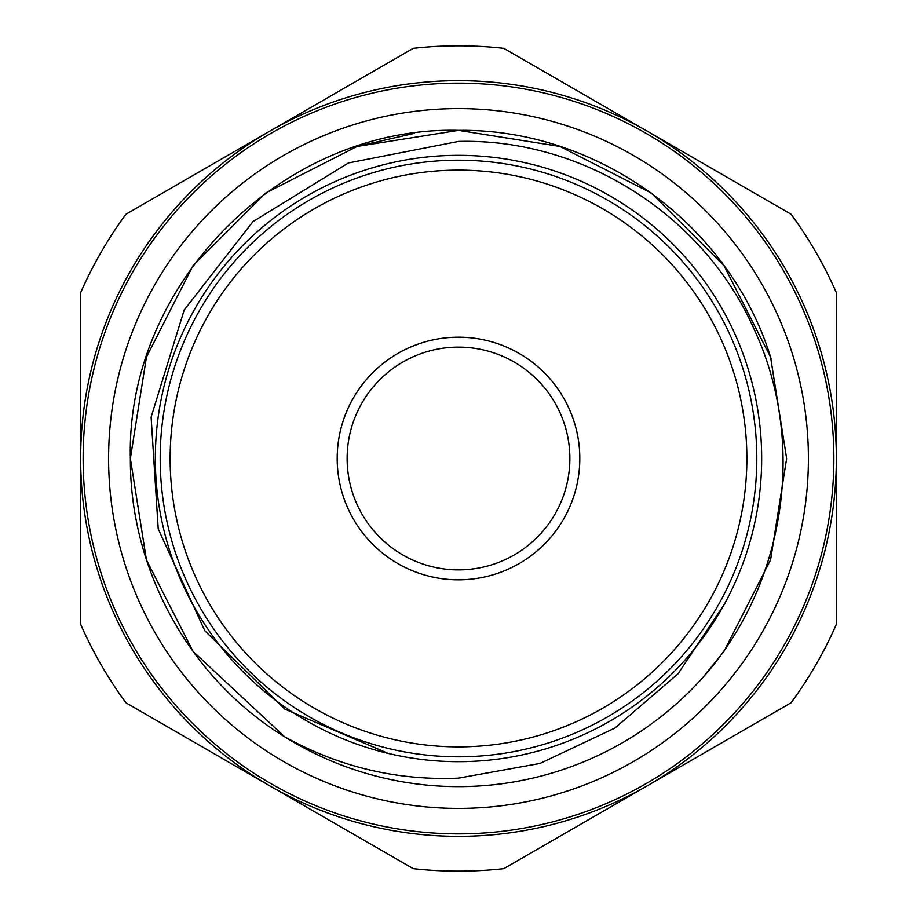 <?xml version="1.0" encoding="UTF-8"?>
<svg xmlns="http://www.w3.org/2000/svg" width="917" height="917" viewBox="0 0 917 917"><rect width="100%" height="100%" fill="white"/><g stroke="black" fill="none" stroke-linecap="round" stroke-linejoin="round"><path stroke-width="1.38" d="M155.328 458.5A303.172 303.172 0 0 1 458.5 155.328A303.172 303.172 0 0 1 761.672 458.5A303.172 303.172 0 0 1 458.5 761.672A303.172 303.172 0 0 1 155.328 458.5M108.596 458.5A349.904 349.904 0 0 0 458.5 808.404A349.904 349.904 0 0 0 808.404 458.5A349.904 349.904 0 0 0 458.5 108.596A349.904 349.904 0 0 0 108.596 458.5M458.5 871.15A412.65 412.65 0 0 0 503.777 868.663L647.425 785.731A377.85 377.85 0 0 0 836.35 458.5L836.35 624.362A412.65 412.65 0 0 1 791.062 702.789L647.425 785.731A377.85 377.85 0 0 1 269.575 785.731L125.938 702.789A412.65 412.65 0 0 1 80.65 624.362L80.65 292.638A412.65 412.65 0 0 1 125.938 214.211L413.223 48.337A412.65 412.65 0 0 1 503.777 48.337L791.062 214.211A412.65 412.65 0 0 1 836.35 292.638L836.35 458.5A377.85 377.85 0 0 0 269.575 131.269A377.85 377.85 0 0 0 269.575 785.731L413.223 868.663A412.65 412.65 0 0 0 458.5 871.15M458.5 170.138A288.362 288.362 0 0 0 170.138 458.5A288.362 288.362 0 0 0 458.5 746.862A288.362 288.362 0 0 0 746.862 458.5A288.362 288.362 0 0 0 458.5 170.138M458.5 756.8A298.3 298.3 0 0 1 160.2 458.5A298.3 298.3 0 0 1 458.5 160.2A298.3 298.3 0 0 1 756.8 458.5A298.3 298.3 0 0 1 458.5 756.8M337.192 458.5A121.308 121.308 0 0 1 458.5 337.192A121.308 121.308 0 0 1 579.808 458.5A121.308 121.308 0 0 1 458.5 579.808A121.308 121.308 0 0 1 337.192 458.5M569.87 458.5A111.37 111.37 0 0 0 458.5 347.13A111.37 111.37 0 0 0 347.13 458.5A111.37 111.37 0 0 0 458.5 569.87A111.37 111.37 0 0 0 569.87 458.5M458.5 83.138A375.362 375.362 0 0 0 83.138 458.5A375.362 375.362 0 0 0 458.5 833.862A375.362 375.362 0 0 0 833.862 458.5A375.362 375.362 0 0 0 458.5 83.138M130.558 469.71L130.363 458.5L146.433 357.103L193.04 265.632L265.632 193.04L357.103 146.433L458.5 130.363C283.112 125.789 125.904 283.215 130.363 458.5C129.767 569.606 189.36 678.408 284.614 736.764A328.137 328.137 0 0 0 702.835 677.525L723.96 651.368L770.567 559.897L786.637 458.5L770.567 357.103L723.96 265.632L651.368 193.04L559.897 146.433L458.5 130.363L357.103 146.433L265.632 193.04L193.04 265.632L146.433 357.103L130.363 458.5L146.433 559.897L193.04 651.368L284.614 736.764L193.04 651.368L146.433 559.897L130.363 458.5L146.433 357.103L193.04 265.632L265.632 193.04L357.103 146.433L414.324 133.355M284.614 736.764L193.04 651.368L146.433 559.897L130.363 458.5L146.433 357.103L193.04 265.632L265.632 193.04L357.103 146.433L458.5 130.363L357.103 146.433L265.632 193.04L193.04 265.632L146.433 357.103L130.363 458.5L146.433 559.897L193.04 651.368L284.614 736.764L193.04 651.368L146.433 559.897L130.363 458.5L146.433 357.103L193.04 265.632L265.632 193.04L357.103 146.433L458.5 130.363L357.103 146.433L265.632 193.04L193.04 265.632L146.433 357.103L130.363 458.5L146.433 559.897L193.04 651.368L284.614 736.764L193.04 651.368L146.433 559.897L130.363 458.5L146.433 357.103L193.04 265.632L265.632 193.04L357.103 146.433L458.5 130.363L357.103 146.433L265.632 193.04L193.04 265.632L146.433 357.103L130.363 458.5L146.433 559.897L193.04 651.368L284.614 736.764C338.912 766.956 396.878 780.745 458.5 778.132L539.987 763.437L614.848 728.087L677.984 673.846L724.315 604.292M771.14 358.879C730.757 225.422 597.873 128.346 458.5 130.363L559.897 146.433L651.368 193.04L723.96 265.632L770.567 357.103L786.637 458.5L770.567 559.897L723.96 651.368L702.835 677.525L723.96 651.368L770.567 559.897L786.637 458.5L770.567 357.103L723.96 265.632L651.368 193.04L559.897 146.433L458.5 130.363L559.897 146.433L651.368 193.04L723.96 265.632L770.567 357.103L786.637 458.5L770.567 559.897L723.96 651.368L702.835 677.525L723.96 651.368L770.567 559.897L786.637 458.5L770.567 357.103L723.96 265.632L651.368 193.04L559.897 146.433L458.5 130.363L559.897 146.433L651.368 193.04L723.96 265.632L770.567 357.103L786.637 458.5L770.567 559.897L723.96 651.368L702.835 677.525L723.96 651.368L770.567 559.897L786.637 458.5L770.567 357.103L723.96 265.632L651.368 193.04L559.897 146.433L458.5 130.363L559.897 146.433L651.368 193.04L723.96 265.632L770.567 357.103L786.637 458.5L770.567 559.897L723.96 651.368L702.835 677.525C786.018 584.072 806.834 442.579 754.393 329.845C704.279 215.667 583.304 138.18 458.5 141.424L348.483 162.939L252.989 221.582L184.179 310.026L151.11 417.086L158.217 528.903L204.812 630.781L284.9 709.139L388.132 753.396"/></g></svg>
